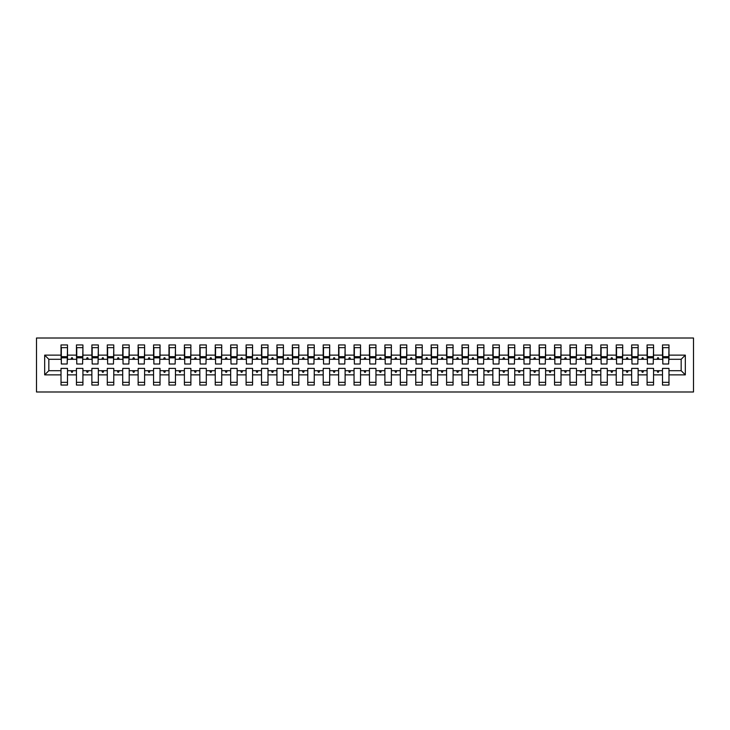 <?xml version="1.0" encoding="UTF-8"?>
<svg xmlns="http://www.w3.org/2000/svg" width="730" height="730" viewBox="0 0 730 730"><rect width="100%" height="100%" fill="white"/><g stroke="black" fill="none" stroke-linecap="round" stroke-linejoin="round"><path stroke-width="1.09" d="M36.5 391.992L693.5 391.992L693.5 338.008L36.5 338.008L36.5 391.992M685.324 374.873L681.163 370.703L681.163 359.297L685.324 355.127L685.324 374.873L668.981 374.873L668.981 368.394L662.502 368.394L662.502 370.703L653.56 370.703L653.56 368.394L647.081 368.394L647.081 370.703L638.13 370.703L638.13 368.394L631.66 368.394L631.66 370.703L622.708 370.703L622.708 368.394L616.23 368.394L616.23 370.703L607.287 370.703L607.287 368.394L600.808 368.394L600.808 370.703L591.866 370.703L591.866 368.394L585.387 368.394L585.387 370.703L576.445 370.703L576.445 368.394L569.966 368.394L569.966 370.703L561.023 370.703L561.023 368.394L554.544 368.394L554.544 370.703L545.602 370.703L545.602 368.394L539.123 368.394L539.123 370.703L530.172 370.703L530.172 368.394L523.702 368.394L523.702 370.703L514.75 370.703L514.75 368.394L508.272 368.394L508.272 370.703L499.329 370.703L499.329 368.394L492.85 368.394L492.85 370.703L483.908 370.703L483.908 368.394L477.429 368.394L477.429 370.703L468.487 370.703L468.487 368.394L462.008 368.394L462.008 370.703L453.065 370.703L453.065 368.394L446.587 368.394L446.587 370.703L437.644 370.703L437.644 368.394L431.165 368.394L431.165 370.703L422.214 370.703L422.214 368.394L415.744 368.394L415.744 370.703L406.793 370.703L406.793 368.394L400.314 368.394L400.314 370.703L391.371 370.703L391.371 368.394L384.892 368.394L384.892 370.703L375.95 370.703L375.95 368.394L369.471 368.394L369.471 370.703L360.529 370.703L360.529 368.394L354.05 368.394L354.05 370.703L345.107 370.703L345.107 368.394L338.629 368.394L338.629 370.703L329.686 370.703L329.686 368.394L323.207 368.394L323.207 370.703L314.256 370.703L314.256 368.394L307.786 368.394L307.786 370.703L298.835 370.703L298.835 368.394L292.356 368.394L292.356 370.703L283.413 370.703L283.413 368.394L276.935 368.394L276.935 370.703L267.992 370.703L267.992 368.394L261.513 368.394L261.513 370.703L252.571 370.703L252.571 368.394L246.092 368.394L246.092 370.703L237.15 370.703L237.15 368.394L230.671 368.394L230.671 370.703L221.728 370.703L221.728 368.394L215.25 368.394L215.25 370.703L206.298 370.703L206.298 368.394L199.828 368.394L199.828 370.703L190.877 370.703L190.877 368.394L184.398 368.394L184.398 370.703L175.456 370.703L175.456 368.394L168.977 368.394L168.977 370.703L160.034 370.703L160.034 368.394L153.555 368.394L153.555 370.703L144.613 370.703L144.613 368.394L138.134 368.394L138.134 370.703L129.192 370.703L129.192 368.394L122.713 368.394L122.713 370.703L113.77 370.703L113.77 368.394L107.292 368.394L107.292 370.703L98.34 370.703L98.34 368.394L91.871 368.394L91.871 370.703L82.919 370.703L82.919 368.394L76.44 368.394L76.44 370.703L67.498 370.703L67.498 385.048L61.019 385.048L61.019 370.703L48.837 370.703L44.676 374.873L44.676 355.127L48.837 359.297L48.837 370.703M668.981 374.873L668.981 385.048L662.502 385.048L662.502 370.703M681.163 359.297L668.981 359.297L668.981 344.952L662.502 344.952L662.502 355.127L653.56 355.127L653.25 361.605M662.813 361.605L662.502 355.127M662.502 374.873L653.56 374.873L653.56 385.048L647.081 385.048L647.081 370.703M653.56 355.127L653.56 344.952L647.081 344.952L647.081 355.127L638.13 355.127L637.828 361.605M647.382 361.605L647.081 355.127M647.081 374.873L638.13 374.873L638.13 385.048L631.66 385.048L631.66 370.703M638.13 355.127L638.13 344.952L631.66 344.952L631.66 355.127L622.708 355.127L622.398 361.605M631.961 361.605L631.66 355.127M631.66 374.873L622.708 374.873L622.708 385.048L616.23 385.048L616.23 370.703M622.708 355.127L622.708 344.952L616.23 344.952L616.23 355.127L607.287 355.127L606.977 361.605M616.54 361.605L616.23 355.127M616.23 374.873L607.287 374.873L607.287 385.048L600.808 385.048L600.808 370.703M607.287 355.127L607.287 344.952L600.808 344.952L600.808 355.127L591.866 355.127L591.555 361.605M601.118 361.605L600.808 355.127M600.808 374.873L591.866 374.873L591.866 385.048L585.387 385.048L585.387 370.703M591.866 355.127L591.866 344.952L585.387 344.952L585.387 355.127L576.445 355.127L576.134 361.605M585.697 361.605L585.387 355.127M585.387 374.873L576.445 374.873L576.445 385.048L569.966 385.048L569.966 370.703M576.445 355.127L576.445 344.952L569.966 344.952L569.966 355.127L561.023 355.127L560.713 361.605M570.276 361.605L569.966 355.127M569.966 374.873L561.023 374.873L561.023 385.048L554.544 385.048L554.544 370.703M561.023 355.127L561.023 344.952L554.544 344.952L554.544 355.127L545.602 355.127L545.292 361.605M554.855 361.605L554.544 355.127M554.544 374.873L545.602 374.873L545.602 385.048L539.123 385.048L539.123 370.703M545.602 355.127L545.602 344.952L539.123 344.952L539.123 355.127L530.172 355.127L529.87 361.605M539.424 361.605L539.123 355.127M539.123 374.873L530.172 374.873L530.172 385.048L523.702 385.048L523.702 370.703M530.172 355.127L530.172 344.952L523.702 344.952L523.702 355.127L514.75 355.127L514.44 361.605M524.003 361.605L523.702 355.127M523.702 374.873L514.75 374.873L514.75 385.048L508.272 385.048L508.272 370.703M514.75 355.127L514.75 344.952L508.272 344.952L508.272 355.127L499.329 355.127L499.019 361.605M508.582 361.605L508.272 355.127M508.272 374.873L499.329 374.873L499.329 385.048L492.85 385.048L492.85 370.703M499.329 355.127L499.329 344.952L492.85 344.952L492.85 355.127L483.908 355.127L483.598 361.605M493.161 361.605L492.85 355.127M492.85 374.873L483.908 374.873L483.908 385.048L477.429 385.048L477.429 370.703M483.908 355.127L483.908 344.952L477.429 344.952L477.429 355.127L468.487 355.127L468.176 361.605M477.739 361.605L477.429 355.127M477.429 374.873L468.487 374.873L468.487 385.048L462.008 385.048L462.008 370.703M468.487 355.127L468.487 344.952L462.008 344.952L462.008 355.127L453.065 355.127L452.755 361.605M462.318 361.605L462.008 355.127M462.008 374.873L453.065 374.873L453.065 385.048L446.587 385.048L446.587 370.703M453.065 355.127L453.065 344.952L446.587 344.952L446.587 355.127L437.644 355.127L437.334 361.605M446.897 361.605L446.587 355.127M446.587 374.873L437.644 374.873L437.644 385.048L431.165 385.048L431.165 370.703M437.644 355.127L437.644 344.952L431.165 344.952L431.165 355.127L422.214 355.127L421.913 361.605M431.476 361.605L431.165 355.127M431.165 374.873L422.214 374.873L422.214 385.048L415.744 385.048L415.744 370.703M422.214 355.127L422.214 344.952L415.744 344.952L415.744 355.127L406.793 355.127L406.482 361.605M416.045 361.605L415.744 355.127M415.744 374.873L406.793 374.873L406.793 385.048L400.314 385.048L400.314 370.703M406.793 355.127L406.793 344.952L400.314 344.952L400.314 355.127L391.371 355.127L391.061 361.605M400.624 361.605L400.314 355.127M400.314 374.873L391.371 374.873L391.371 385.048L384.892 385.048L384.892 370.703M391.371 355.127L391.371 344.952L384.892 344.952L384.892 355.127L375.95 355.127L375.64 361.605M385.203 361.605L384.892 355.127M384.892 374.873L375.95 374.873L375.95 385.048L369.471 385.048L369.471 370.703M375.95 355.127L375.95 344.952L369.471 344.952L369.471 355.127L360.529 355.127L360.219 361.605M369.781 361.605L369.471 355.127M369.471 374.873L360.529 374.873L360.529 385.048L354.05 385.048L354.05 370.703M360.529 355.127L360.529 344.952L354.05 344.952L354.05 355.127L345.107 355.127L344.797 361.605M354.36 361.605L354.05 355.127M354.05 374.873L345.107 374.873L345.107 385.048L338.629 385.048L338.629 370.703M345.107 355.127L345.107 344.952L338.629 344.952L338.629 355.127L329.686 355.127L329.376 361.605M338.939 361.605L338.629 355.127M338.629 374.873L329.686 374.873L329.686 385.048L323.207 385.048L323.207 370.703M329.686 355.127L329.686 344.952L323.207 344.952L323.207 355.127L314.256 355.127L313.955 361.605M323.518 361.605L323.207 355.127M323.207 374.873L314.256 374.873L314.256 385.048L307.786 385.048L307.786 370.703M314.256 355.127L314.256 344.952L307.786 344.952L307.786 355.127L298.835 355.127L298.524 361.605M308.087 361.605L307.786 355.127M307.786 374.873L298.835 374.873L298.835 385.048L292.356 385.048L292.356 370.703M298.835 355.127L298.835 344.952L292.356 344.952L292.356 355.127L283.413 355.127L283.103 361.605M292.666 361.605L292.356 355.127M292.356 374.873L283.413 374.873L283.413 385.048L276.935 385.048L276.935 370.703M283.413 355.127L283.413 344.952L276.935 344.952L276.935 355.127L267.992 355.127L267.682 361.605M277.245 361.605L276.935 355.127M276.935 374.873L267.992 374.873L267.992 385.048L261.513 385.048L261.513 370.703M267.992 355.127L267.992 344.952L261.513 344.952L261.513 355.127L252.571 355.127L252.261 361.605M261.824 361.605L261.513 355.127M261.513 374.873L252.571 374.873L252.571 385.048L246.092 385.048L246.092 370.703M252.571 355.127L252.571 344.952L246.092 344.952L246.092 355.127L237.15 355.127L236.839 361.605M246.402 361.605L246.092 355.127M246.092 374.873L237.15 374.873L237.15 385.048L230.671 385.048L230.671 370.703M237.15 355.127L237.15 344.952L230.671 344.952L230.671 355.127L221.728 355.127L221.418 361.605M230.981 361.605L230.671 355.127M230.671 374.873L221.728 374.873L221.728 385.048L215.25 385.048L215.25 370.703M221.728 355.127L221.728 344.952L215.25 344.952L215.25 355.127L206.298 355.127L205.997 361.605M215.56 361.605L215.25 355.127M215.25 374.873L206.298 374.873L206.298 385.048L199.828 385.048L199.828 370.703M206.298 355.127L206.298 344.952L199.828 344.952L199.828 355.127L190.877 355.127L190.576 361.605M200.129 361.605L199.828 355.127M199.828 374.873L190.877 374.873L190.877 385.048L184.398 385.048L184.398 370.703M190.877 355.127L190.877 344.952L184.398 344.952L184.398 355.127L175.456 355.127L175.145 361.605M184.708 361.605L184.398 355.127M184.398 374.873L175.456 374.873L175.456 385.048L168.977 385.048L168.977 370.703M175.456 355.127L175.456 344.952L168.977 344.952L168.977 355.127L160.034 355.127L159.724 361.605M169.287 361.605L168.977 355.127M168.977 374.873L160.034 374.873L160.034 385.048L153.555 385.048L153.555 370.703M160.034 355.127L160.034 344.952L153.555 344.952L153.555 355.127L144.613 355.127L144.303 361.605M153.866 361.605L153.555 355.127M153.555 374.873L144.613 374.873L144.613 385.048L138.134 385.048L138.134 370.703M144.613 355.127L144.613 344.952L138.134 344.952L138.134 355.127L129.192 355.127L128.882 361.605M138.445 361.605L138.134 355.127M138.134 374.873L129.192 374.873L129.192 385.048L122.713 385.048L122.713 370.703M129.192 355.127L129.192 344.952L122.713 344.952L122.713 355.127L113.77 355.127L113.46 361.605M123.023 361.605L122.713 355.127M122.713 374.873L113.77 374.873L113.77 385.048L107.292 385.048L107.292 370.703M113.77 355.127L113.77 344.952L107.292 344.952L107.292 355.127L98.34 355.127L98.039 361.605M107.602 361.605L107.292 355.127M107.292 374.873L98.34 374.873L98.34 385.048L91.871 385.048L91.871 370.703M98.34 355.127L98.34 344.952L91.871 344.952L91.871 355.127L82.919 355.127L82.618 361.605M92.172 361.605L91.871 355.127M91.871 374.873L82.919 374.873L82.919 385.048L76.44 385.048L76.44 370.703M82.919 355.127L82.919 344.952L76.44 344.952L76.44 355.127L67.498 355.127L67.498 344.952L61.019 344.952L61.019 355.127L44.676 355.127M76.75 361.605L76.44 355.127M67.498 370.703L67.498 368.394L61.019 368.394L61.019 370.703M61.329 361.605L61.019 355.127M668.981 359.297L668.671 361.605M653.56 374.873L653.56 370.703M638.13 374.873L638.13 370.703M622.708 374.873L622.708 370.703M607.287 374.873L607.287 370.703M591.866 374.873L591.866 370.703M576.445 374.873L576.445 370.703M561.023 374.873L561.023 370.703M545.602 374.873L545.602 370.703M530.172 374.873L530.172 370.703M514.75 374.873L514.75 370.703M499.329 374.873L499.329 370.703M483.908 374.873L483.908 370.703M468.487 374.873L468.487 370.703M453.065 374.873L453.065 370.703M437.644 374.873L437.644 370.703M422.214 374.873L422.214 370.703M406.793 374.873L406.793 370.703M391.371 374.873L391.371 370.703M375.95 374.873L375.95 370.703M360.529 374.873L360.529 370.703M345.107 374.873L345.107 370.703M329.686 374.873L329.686 370.703M314.256 374.873L314.256 370.703M298.835 374.873L298.835 370.703M283.413 374.873L283.413 370.703M267.992 374.873L267.992 370.703M252.571 374.873L252.571 370.703M237.15 374.873L237.15 370.703M221.728 374.873L221.728 370.703M206.298 374.873L206.298 370.703M190.877 374.873L190.877 370.703M175.456 374.873L175.456 370.703M160.034 374.873L160.034 370.703M144.613 374.873L144.613 370.703M129.192 374.873L129.192 370.703M113.77 374.873L113.77 370.703M98.34 374.873L98.34 370.703M82.919 374.873L82.919 370.703M685.324 355.127L668.981 355.127M76.44 374.873L67.498 374.873M61.019 374.873L44.676 374.873M657.082 359.297L658.971 359.297L658.414 357.755L657.639 357.755L657.082 359.297L653.56 359.297M662.502 359.297L658.971 359.297M657.082 370.703L657.639 372.245L658.414 372.245L658.971 370.703M641.661 359.297L643.55 359.297L642.993 357.755L642.217 357.755L641.661 359.297L638.13 359.297M647.081 359.297L643.55 359.297M641.661 370.703L642.217 372.245L642.993 372.245L643.55 370.703M626.24 359.297L628.129 359.297L627.572 357.755L626.796 357.755L626.24 359.297L622.708 359.297M631.66 359.297L628.129 359.297M626.24 370.703L626.796 372.245L627.572 372.245L628.129 370.703M610.809 359.297L612.707 359.297L612.151 357.755L611.375 357.755L610.809 359.297L607.287 359.297M616.23 359.297L612.707 359.297M610.809 370.703L611.375 372.245L612.151 372.245L612.707 370.703M595.388 359.297L597.286 359.297L596.72 357.755L595.954 357.755L595.388 359.297L591.866 359.297M600.808 359.297L597.286 359.297M595.388 370.703L595.954 372.245L596.72 372.245L597.286 370.703M579.967 359.297L581.865 359.297L581.299 357.755L580.533 357.755L579.967 359.297L576.445 359.297M585.387 359.297L581.865 359.297M579.967 370.703L580.533 372.245L581.299 372.245L581.865 370.703M564.545 359.297L566.443 359.297L565.878 357.755L565.111 357.755L564.545 359.297L561.023 359.297M569.966 359.297L566.443 359.297M564.545 370.703L565.111 372.245L565.878 372.245L566.443 370.703M549.124 359.297L551.013 359.297L550.457 357.755L549.681 357.755L549.124 359.297L545.602 359.297M554.544 359.297L551.013 359.297M549.124 370.703L549.681 372.245L550.457 372.245L551.013 370.703M533.703 359.297L535.592 359.297L535.035 357.755L534.26 357.755L533.703 359.297L530.172 359.297M539.123 359.297L535.592 359.297M533.703 370.703L534.26 372.245L535.035 372.245L535.592 370.703M518.282 359.297L520.171 359.297L519.614 357.755L518.838 357.755L518.282 359.297L514.75 359.297M523.702 359.297L520.171 359.297M518.282 370.703L518.838 372.245L519.614 372.245L520.171 370.703M502.851 359.297L504.749 359.297L504.193 357.755L503.417 357.755L502.851 359.297L499.329 359.297M508.272 359.297L504.749 359.297M502.851 370.703L503.417 372.245L504.193 372.245L504.749 370.703M487.43 359.297L489.328 359.297L488.762 357.755L487.996 357.755L487.43 359.297L483.908 359.297M492.85 359.297L489.328 359.297M487.43 370.703L487.996 372.245L488.762 372.245L489.328 370.703M472.009 359.297L473.907 359.297L473.341 357.755L472.575 357.755L472.009 359.297L468.487 359.297M477.429 359.297L473.907 359.297M472.009 370.703L472.575 372.245L473.341 372.245L473.907 370.703M456.588 359.297L458.486 359.297L457.92 357.755L457.153 357.755L456.588 359.297L453.065 359.297M462.008 359.297L458.486 359.297M456.588 370.703L457.153 372.245L457.92 372.245L458.486 370.703M441.166 359.297L443.055 359.297L442.499 357.755L441.723 357.755L441.166 359.297L437.644 359.297M446.587 359.297L443.055 359.297M441.166 370.703L441.723 372.245L442.499 372.245L443.055 370.703M425.745 359.297L427.634 359.297L427.077 357.755L426.302 357.755L425.745 359.297L422.214 359.297M431.165 359.297L427.634 359.297M425.745 370.703L426.302 372.245L427.077 372.245L427.634 370.703M410.324 359.297L412.213 359.297L411.656 357.755L410.88 357.755L410.324 359.297L406.793 359.297M415.744 359.297L412.213 359.297M410.324 370.703L410.88 372.245L411.656 372.245L412.213 370.703M394.903 359.297L396.791 359.297L396.235 357.755L395.459 357.755L394.903 359.297L391.371 359.297M400.314 359.297L396.791 359.297M394.903 370.703L395.459 372.245L396.235 372.245L396.791 370.703M379.472 359.297L381.37 359.297L380.804 357.755L380.038 357.755L379.472 359.297L375.95 359.297M384.892 359.297L381.37 359.297M379.472 370.703L380.038 372.245L380.804 372.245L381.37 370.703M364.051 359.297L365.949 359.297L365.383 357.755L364.617 357.755L364.051 359.297L360.529 359.297M369.471 359.297L365.949 359.297M364.051 370.703L364.617 372.245L365.383 372.245L365.949 370.703M348.63 359.297L350.528 359.297L349.962 357.755L349.195 357.755L348.63 359.297L345.107 359.297M354.05 359.297L350.528 359.297M348.63 370.703L349.195 372.245L349.962 372.245L350.528 370.703M333.209 359.297L335.097 359.297L334.541 357.755L333.765 357.755L333.209 359.297L329.686 359.297M338.629 359.297L335.097 359.297M333.209 370.703L333.765 372.245L334.541 372.245L335.097 370.703M317.787 359.297L319.676 359.297L319.12 357.755L318.344 357.755L317.787 359.297L314.256 359.297M323.207 359.297L319.676 359.297M317.787 370.703L318.344 372.245L319.12 372.245L319.676 370.703M302.366 359.297L304.255 359.297L303.698 357.755L302.923 357.755L302.366 359.297L298.835 359.297M307.786 359.297L304.255 359.297M302.366 370.703L302.923 372.245L303.698 372.245L304.255 370.703M286.945 359.297L288.834 359.297L288.277 357.755L287.501 357.755L286.945 359.297L283.413 359.297M292.356 359.297L288.834 359.297M286.945 370.703L287.501 372.245L288.277 372.245L288.834 370.703M271.514 359.297L273.412 359.297L272.847 357.755L272.08 357.755L271.514 359.297L267.992 359.297M276.935 359.297L273.412 359.297M271.514 370.703L272.08 372.245L272.847 372.245L273.412 370.703M256.093 359.297L257.991 359.297L257.425 357.755L256.659 357.755L256.093 359.297L252.571 359.297M261.513 359.297L257.991 359.297M256.093 370.703L256.659 372.245L257.425 372.245L257.991 370.703M240.672 359.297L242.57 359.297L242.004 357.755L241.238 357.755L240.672 359.297L237.15 359.297M246.092 359.297L242.57 359.297M240.672 370.703L241.238 372.245L242.004 372.245L242.57 370.703M225.251 359.297L227.149 359.297L226.583 357.755L225.807 357.755L225.251 359.297L221.728 359.297M230.671 359.297L227.149 359.297M225.251 370.703L225.807 372.245L226.583 372.245L227.149 370.703M209.829 359.297L211.718 359.297L211.162 357.755L210.386 357.755L209.829 359.297L206.298 359.297M215.25 359.297L211.718 359.297M209.829 370.703L210.386 372.245L211.162 372.245L211.718 370.703M194.408 359.297L196.297 359.297L195.74 357.755L194.965 357.755L194.408 359.297L190.877 359.297M199.828 359.297L196.297 359.297M194.408 370.703L194.965 372.245L195.74 372.245L196.297 370.703M178.987 359.297L180.876 359.297L180.319 357.755L179.543 357.755L178.987 359.297L175.456 359.297M184.398 359.297L180.876 359.297M178.987 370.703L179.543 372.245L180.319 372.245L180.876 370.703M163.556 359.297L165.454 359.297L164.889 357.755L164.122 357.755L163.556 359.297L160.034 359.297M168.977 359.297L165.454 359.297M163.556 370.703L164.122 372.245L164.889 372.245L165.454 370.703M148.135 359.297L150.033 359.297L149.468 357.755L148.701 357.755L148.135 359.297L144.613 359.297M153.555 359.297L150.033 359.297M148.135 370.703L148.701 372.245L149.468 372.245L150.033 370.703M132.714 359.297L134.612 359.297L134.046 357.755L133.28 357.755L132.714 359.297L129.192 359.297M138.134 359.297L134.612 359.297M132.714 370.703L133.28 372.245L134.046 372.245L134.612 370.703M117.293 359.297L119.191 359.297L118.625 357.755L117.849 357.755L117.293 359.297L113.77 359.297M122.713 359.297L119.191 359.297M117.293 370.703L117.849 372.245L118.625 372.245L119.191 370.703M101.871 359.297L103.76 359.297L103.204 357.755L102.428 357.755L101.871 359.297L98.34 359.297M107.292 359.297L103.76 359.297M101.871 370.703L102.428 372.245L103.204 372.245L103.76 370.703M86.45 359.297L88.339 359.297L87.782 357.755L87.007 357.755L86.45 359.297L82.919 359.297M91.871 359.297L88.339 359.297M86.45 370.703L87.007 372.245L87.782 372.245L88.339 370.703M71.029 359.297L72.918 359.297L72.361 357.755L71.586 357.755L71.029 359.297L67.498 359.297L67.498 355.127M76.44 359.297L72.918 359.297M71.029 370.703L71.586 372.245L72.361 372.245L72.918 370.703M67.498 359.297L67.187 361.605M61.019 359.297L48.837 359.297M681.163 370.703L668.981 370.703M61.329 357.828L61.329 347.653L67.498 347.653L67.187 363.996L61.329 363.996L61.329 357.828L67.187 357.828M61.019 382.347L67.498 382.347M76.75 357.828L76.75 347.653L82.919 347.653L82.618 363.996L76.75 363.996L76.75 357.828L82.618 357.828M76.44 382.347L82.919 382.347M92.172 357.828L92.172 347.653L98.34 347.653L98.039 363.996L92.172 363.996L92.172 357.828L98.039 357.828M91.871 382.347L98.34 382.347M107.602 357.828L107.602 347.653L113.77 347.653L113.46 363.996L107.602 363.996L107.602 357.828L113.46 357.828M107.292 382.347L113.77 382.347M123.023 357.828L123.023 347.653L129.192 347.653L128.882 363.996L123.023 363.996L123.023 357.828L128.882 357.828M122.713 382.347L129.192 382.347M138.445 357.828L138.445 347.653L144.613 347.653L144.303 363.996L138.445 363.996L138.445 357.828L144.303 357.828M138.134 382.347L144.613 382.347M153.866 357.828L153.866 347.653L160.034 347.653L159.724 363.996L153.866 363.996L153.866 357.828L159.724 357.828M153.555 382.347L160.034 382.347M169.287 357.828L169.287 347.653L175.456 347.653L175.145 363.996L169.287 363.996L169.287 357.828L175.145 357.828M168.977 382.347L175.456 382.347M184.708 357.828L184.708 347.653L190.877 347.653L190.576 363.996L184.708 363.996L184.708 357.828L190.576 357.828M184.398 382.347L190.877 382.347M200.129 357.828L200.129 347.653L206.298 347.653L205.997 363.996L200.129 363.996L200.129 357.828L205.997 357.828M199.828 382.347L206.298 382.347M215.56 357.828L215.56 347.653L221.728 347.653L221.418 363.996L215.56 363.996L215.56 357.828L221.418 357.828M215.25 382.347L221.728 382.347M230.981 357.828L230.981 347.653L237.15 347.653L236.839 363.996L230.981 363.996L230.981 357.828L236.839 357.828M230.671 382.347L237.15 382.347M246.402 357.828L246.402 347.653L252.571 347.653L252.261 363.996L246.402 363.996L246.402 357.828L252.261 357.828M246.092 382.347L252.571 382.347M261.824 357.828L261.824 347.653L267.992 347.653L267.682 363.996L261.824 363.996L261.824 357.828L267.682 357.828M261.513 382.347L267.992 382.347M277.245 357.828L277.245 347.653L283.413 347.653L283.103 363.996L277.245 363.996L277.245 357.828L283.103 357.828M276.935 382.347L283.413 382.347M292.666 357.828L292.666 347.653L298.835 347.653L298.524 363.996L292.666 363.996L292.666 357.828L298.524 357.828M292.356 382.347L298.835 382.347M308.087 357.828L308.087 347.653L314.256 347.653L313.955 363.996L308.087 363.996L308.087 357.828L313.955 357.828M307.786 382.347L314.256 382.347M323.518 357.828L323.518 347.653L329.686 347.653L329.376 363.996L323.518 363.996L323.518 357.828L329.376 357.828M323.207 382.347L329.686 382.347M338.939 357.828L338.939 347.653L345.107 347.653L344.797 363.996L338.939 363.996L338.939 357.828L344.797 357.828M338.629 382.347L345.107 382.347M354.36 357.828L354.36 347.653L360.529 347.653L360.219 363.996L354.36 363.996L354.36 357.828L360.219 357.828M354.05 382.347L360.529 382.347M369.781 357.828L369.781 347.653L375.95 347.653L375.64 363.996L369.781 363.996L369.781 357.828L375.64 357.828M369.471 382.347L375.95 382.347M385.203 357.828L385.203 347.653L391.371 347.653L391.061 363.996L385.203 363.996L385.203 357.828L391.061 357.828M384.892 382.347L391.371 382.347M400.624 357.828L400.624 347.653L406.793 347.653L406.482 363.996L400.624 363.996L400.624 357.828L406.482 357.828M400.314 382.347L406.793 382.347M416.045 357.828L416.045 347.653L422.214 347.653L421.913 363.996L416.045 363.996L416.045 357.828L421.913 357.828M415.744 382.347L422.214 382.347M431.476 357.828L431.476 347.653L437.644 347.653L437.334 363.996L431.476 363.996L431.476 357.828L437.334 357.828M431.165 382.347L437.644 382.347M446.897 357.828L446.897 347.653L453.065 347.653L452.755 363.996L446.897 363.996L446.897 357.828L452.755 357.828M446.587 382.347L453.065 382.347M462.318 357.828L462.318 347.653L468.487 347.653L468.176 363.996L462.318 363.996L462.318 357.828L468.176 357.828M462.008 382.347L468.487 382.347M477.739 357.828L477.739 347.653L483.908 347.653L483.598 363.996L477.739 363.996L477.739 357.828L483.598 357.828M477.429 382.347L483.908 382.347M493.161 357.828L493.161 347.653L499.329 347.653L499.019 363.996L493.161 363.996L493.161 357.828L499.019 357.828M492.85 382.347L499.329 382.347M508.582 357.828L508.582 347.653L514.75 347.653L514.44 363.996L508.582 363.996L508.582 357.828L514.44 357.828M508.272 382.347L514.75 382.347M524.003 357.828L524.003 347.653L530.172 347.653L529.87 363.996L524.003 363.996L524.003 357.828L529.87 357.828M523.702 382.347L530.172 382.347M539.424 357.828L539.424 347.653L545.602 347.653L545.292 363.996L539.424 363.996L539.424 357.828L545.292 357.828M539.123 382.347L545.602 382.347M554.855 357.828L554.855 347.653L561.023 347.653L560.713 363.996L554.855 363.996L554.855 357.828L560.713 357.828M554.544 382.347L561.023 382.347M570.276 357.828L570.276 347.653L576.445 347.653L576.134 363.996L570.276 363.996L570.276 357.828L576.134 357.828M569.966 382.347L576.445 382.347M585.697 357.828L585.697 347.653L591.866 347.653L591.555 363.996L585.697 363.996L585.697 357.828L591.555 357.828M585.387 382.347L591.866 382.347M601.118 357.828L601.118 347.653L607.287 347.653L606.977 363.996L601.118 363.996L601.118 357.828L606.977 357.828M600.808 382.347L607.287 382.347M616.54 357.828L616.54 347.653L622.708 347.653L622.398 363.996L616.54 363.996L616.54 357.828L622.398 357.828M616.23 382.347L622.708 382.347M631.961 357.828L631.961 347.653L638.13 347.653L637.828 363.996L631.961 363.996L631.961 357.828L637.828 357.828M631.66 382.347L638.13 382.347M647.382 357.828L647.382 347.653L653.56 347.653L653.25 363.996L647.382 363.996L647.382 357.828L653.25 357.828M647.081 382.347L653.56 382.347M662.813 357.828L662.813 347.653L668.981 347.653L668.671 363.996L662.813 363.996L662.813 357.828L668.671 357.828M662.502 382.347L668.981 382.347M61.329 356.906L67.187 356.906M76.75 356.906L82.618 356.906M92.172 356.906L98.039 356.906M107.602 356.906L113.46 356.906M123.023 356.906L128.882 356.906M138.445 356.906L144.303 356.906M153.866 356.906L159.724 356.906M169.287 356.906L175.145 356.906M184.708 356.906L190.576 356.906M200.129 356.906L205.997 356.906M215.56 356.906L221.418 356.906M230.981 356.906L236.839 356.906M246.402 356.906L252.261 356.906M261.824 356.906L267.682 356.906M277.245 356.906L283.103 356.906M292.666 356.906L298.524 356.906M308.087 356.906L313.955 356.906M323.518 356.906L329.376 356.906M338.939 356.906L344.797 356.906M354.36 356.906L360.219 356.906M369.781 356.906L375.64 356.906M385.203 356.906L391.061 356.906M400.624 356.906L406.482 356.906M416.045 356.906L421.913 356.906M431.476 356.906L437.334 356.906M446.897 356.906L452.755 356.906M462.318 356.906L468.176 356.906M477.739 356.906L483.598 356.906M493.161 356.906L499.019 356.906M508.582 356.906L514.44 356.906M524.003 356.906L529.87 356.906M539.424 356.906L545.292 356.906M554.855 356.906L560.713 356.906M570.276 356.906L576.134 356.906M585.697 356.906L591.555 356.906M601.118 356.906L606.977 356.906M616.54 356.906L622.398 356.906M631.961 356.906L637.828 356.906M647.382 356.906L653.25 356.906M662.813 356.906L668.671 356.906M61.329 356.669L67.187 356.669M76.75 356.669L82.618 356.669M92.172 356.669L98.039 356.669M107.602 356.669L113.46 356.669M123.023 356.669L128.882 356.669M138.445 356.669L144.303 356.669M153.866 356.669L159.724 356.669M169.287 356.669L175.145 356.669M184.708 356.669L190.576 356.669M200.129 356.669L205.997 356.669M215.56 356.669L221.418 356.669M230.981 356.669L236.839 356.669M246.402 356.669L252.261 356.669M261.824 356.669L267.682 356.669M277.245 356.669L283.103 356.669M292.666 356.669L298.524 356.669M308.087 356.669L313.955 356.669M323.518 356.669L329.376 356.669M338.939 356.669L344.797 356.669M354.36 356.669L360.219 356.669M369.781 356.669L375.64 356.669M385.203 356.669L391.061 356.669M400.624 356.669L406.482 356.669M416.045 356.669L421.913 356.669M431.476 356.669L437.334 356.669M446.897 356.669L452.755 356.669M462.318 356.669L468.176 356.669M477.739 356.669L483.598 356.669M493.161 356.669L499.019 356.669M508.582 356.669L514.44 356.669M524.003 356.669L529.87 356.669M539.424 356.669L545.292 356.669M554.855 356.669L560.713 356.669M570.276 356.669L576.134 356.669M585.697 356.669L591.555 356.669M601.118 356.669L606.977 356.669M616.54 356.669L622.398 356.669M631.961 356.669L637.828 356.669M647.382 356.669L653.25 356.669M662.813 356.669L668.671 356.669"/></g></svg>
